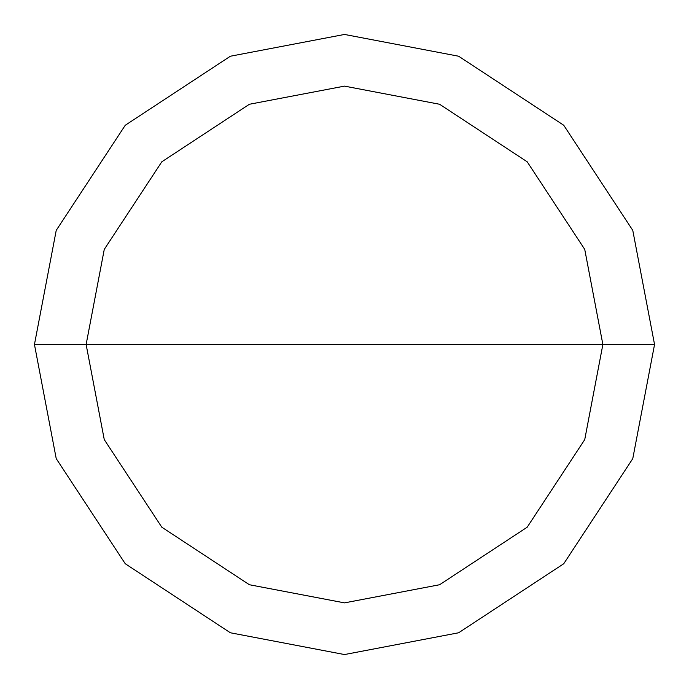<?xml version="1.0" encoding="UTF-8"?>
<svg xmlns="http://www.w3.org/2000/svg" width="689" height="689" viewBox="0 0 689 689"><rect width="100%" height="100%" fill="white"/><g stroke="black" fill="none" stroke-linecap="round" stroke-linejoin="round"><path stroke-width="1.03" d="M86.125 344.5L104.263 249.392L161.803 161.803L249.392 104.263L344.5 86.125L439.608 104.263L527.197 161.803L584.737 249.392L602.875 344.5L86.125 344.5L104.263 439.608L161.803 527.197L249.392 584.737L344.5 602.875L439.608 584.737L527.197 527.197L584.737 439.608L602.875 344.5L654.55 344.5L632.778 458.624L563.74 563.74L458.624 632.778L344.5 654.55L230.376 632.778L125.26 563.74L56.222 458.624L34.45 344.5L56.222 458.624L125.26 563.74L230.376 632.778L344.5 654.55L458.624 632.778L563.74 563.74L632.778 458.624L654.55 344.5L632.778 230.376L563.74 125.26L458.624 56.222L344.5 34.45L230.376 56.222L125.26 125.26L56.222 230.376L34.45 344.5L602.875 344.5L584.737 439.608L527.197 527.197L439.608 584.737L344.5 602.875L249.392 584.737L161.803 527.197L104.263 439.608L86.125 344.5L34.45 344.5L56.222 230.376L125.26 125.26L230.376 56.222L344.5 34.45L458.624 56.222L563.74 125.26L632.778 230.376L654.55 344.5L602.875 344.5L584.737 249.392L527.197 161.803L439.608 104.263L344.5 86.125L249.392 104.263L161.803 161.803L104.263 249.392L86.125 344.5"/></g></svg>
